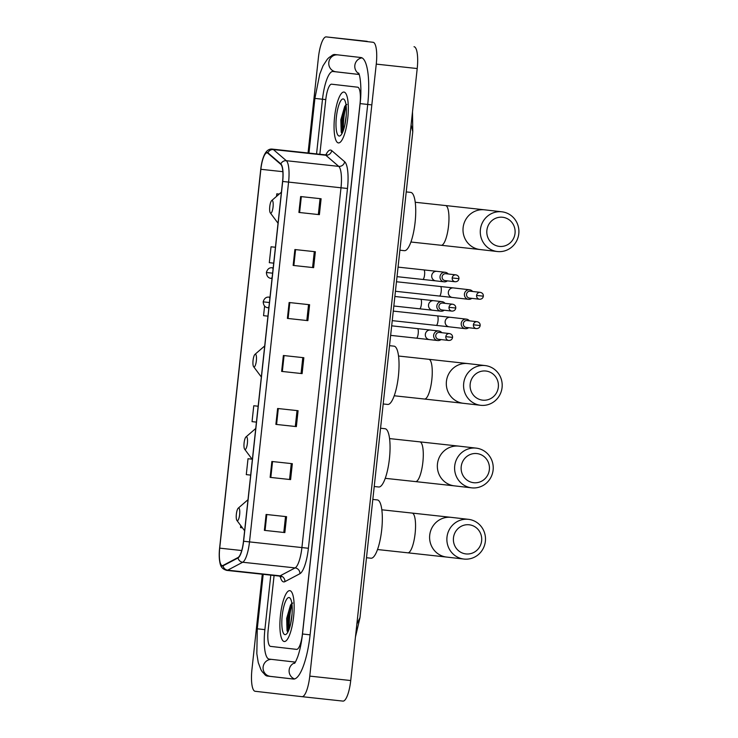 <?xml version="1.0" encoding="UTF-8"?>
<svg xmlns="http://www.w3.org/2000/svg" width="738" height="738" viewBox="0 0 738 738"><rect width="100%" height="100%" fill="white"/><g stroke="black" fill="none" stroke-linecap="round" stroke-linejoin="round"><path stroke-width="1.11" d="M346.15 105.903A21.319 5.517 -83.8 0 0 343.557 129.86M291.98 604.496A21.319 5.517 -83.8 0 0 289.388 628.462M284.259 641.516A25.581 6.624 -83.8 0 0 284.268 641.516A25.581 6.624 -83.8 0 0 293.604 616.82A25.581 6.624 -83.8 0 0 289.785 590.649A25.581 6.624 -83.8 0 0 289.776 590.649A25.581 6.624 -83.8 0 0 280.44 615.354A25.581 6.624 -83.8 0 0 284.259 641.516A25.581 6.624 -83.8 0 0 284.268 641.516A25.581 6.624 -83.8 0 0 293.604 616.82A25.581 6.624 -83.8 0 0 289.785 590.649A25.581 6.624 -83.8 0 0 289.776 590.649A25.581 6.624 -83.8 0 0 280.44 615.354A25.581 6.624 -83.8 0 0 284.259 641.516M338.419 142.923A25.581 6.624 -83.8 0 0 338.438 142.923A25.581 6.624 -83.8 0 0 347.764 118.218A25.581 6.624 -83.8 0 0 343.945 92.056A25.581 6.624 -83.8 0 0 343.936 92.047A25.581 6.624 -83.8 0 0 334.609 116.752A25.581 6.624 -83.8 0 0 338.419 142.923A25.581 6.624 -83.8 0 0 338.438 142.923A25.581 6.624 -83.8 0 0 347.764 118.218A25.581 6.624 -83.8 0 0 343.945 92.056A25.581 6.624 -83.8 0 0 343.936 92.047A25.581 6.624 -83.8 0 0 334.609 116.752A25.581 6.624 -83.8 0 0 338.419 142.923M222.249 565.603A17.057 4.419 96.2 0 1 219.712 548.149L260.865 169.297A17.057 4.419 96.2 0 1 267.082 152.849A17.057 4.419 96.2 0 1 267.829 153.19L280.772 164.325A17.057 4.419 96.2 0 1 282.58 181.447L243.494 541.231A17.057 4.419 96.2 0 1 238.051 557.513L223.042 565.437A17.057 4.419 96.2 0 1 222.258 565.612A17.057 4.419 96.2 0 1 222.249 565.603M222.203 566.028A17.481 4.52 -83.8 0 0 223.014 565.852L238.023 557.937A17.481 4.52 -83.8 0 0 243.605 541.249L282.691 181.456A17.481 4.52 -83.8 0 0 280.837 163.91L267.885 152.775A17.481 4.52 -83.8 0 0 261.861 162.489A17.481 4.52 -83.8 0 0 260.754 169.288L219.601 548.131A17.481 4.52 -83.8 0 0 219.214 555.068A17.481 4.52 -83.8 0 0 222.203 566.028M288.576 630.612A21.319 5.517 96.2 0 1 290.744 605.132M342.746 132.01A21.319 5.517 96.2 0 1 344.914 106.53M331.62 84.197A15.987 4.142 -83.8 0 0 331.611 84.197A15.987 4.142 -83.8 0 0 325.781 99.621L319.849 154.26L325.781 99.621A15.987 4.142 -83.8 0 1 331.611 84.197A15.987 4.142 -83.8 0 1 331.62 84.197L357.662 87.195L331.62 84.197M274.084 575.502L268.162 630.012A15.987 4.142 -83.8 0 0 270.551 646.377L296.584 649.375A15.987 4.142 -83.8 0 0 296.593 649.375A15.987 4.142 -83.8 0 0 302.423 633.951L360.043 103.56A15.987 4.142 -83.8 0 0 357.662 87.195A15.987 4.142 -83.8 0 1 360.043 103.56L302.423 633.951A15.987 4.142 -83.8 0 1 296.593 649.375A15.987 4.142 -83.8 0 0 296.593 649.375L270.551 646.377A15.987 4.142 -83.8 0 1 268.162 630.012L274.084 575.502M294.886 249.536L315.357 251.75L313.632 267.645L293.152 265.431L294.886 249.536M300.643 196.548L321.113 198.762L319.388 214.657L298.908 212.443L300.643 196.548M277.617 408.492L298.087 410.706L296.362 426.601L275.883 424.387L277.617 408.492M271.861 461.481L292.331 463.695L290.606 479.589L270.136 477.375L271.861 461.481M266.104 514.46L286.575 516.674L284.85 532.578L264.379 530.354L266.104 514.46M289.13 302.515L309.6 304.729L307.875 320.633L287.396 318.41L289.13 302.515M283.374 355.504L303.844 357.718L302.119 373.613L281.639 371.399L283.374 355.504M271.04 246.787L275.431 247.267L271.04 246.787L269.305 262.682L273.697 263.162M276.796 193.808L279.222 194.066L276.796 193.808L276.51 196.419M253.771 405.752L258.162 406.223L253.771 405.752L252.045 421.647L256.437 422.118M248.014 458.732L252.092 459.174L248.014 458.732L246.289 474.626L250.68 475.106M240.754 525.576L240.533 527.615L242.433 527.827M264.601 306.067L263.558 315.67L267.94 316.15M302.119 373.613L281.639 371.399M307.875 320.633L287.396 318.41M284.85 532.578L264.379 530.354M290.606 479.589L270.136 477.375M296.362 426.601L275.883 424.387M319.388 214.657L298.908 212.443M313.632 267.645L293.152 265.431M302.792 357.607L301.067 373.493M297.036 410.596L295.311 426.481M291.279 463.575L289.554 479.469M285.523 516.563L283.798 532.458M308.549 304.619L306.824 320.513M314.305 251.63L312.58 267.525M320.061 198.651L318.336 214.537M337.395 54.815A8.524 8.238 96.6 0 0 328.807 62.453A8.524 8.238 96.6 0 0 336.021 71.807L359.175 74.473A28.782 7.445 -83.8 0 0 359.037 74.473L333.004 71.485A28.782 7.445 -83.8 0 0 332.986 71.475A28.782 7.445 -83.8 0 0 322.497 99.243L316.556 153.91M270.791 575.151L264.877 629.634A28.782 7.445 -83.8 0 0 269.167 659.099L295.209 662.087A28.782 7.445 -83.8 0 0 295.218 662.087A28.782 7.445 -83.8 0 0 295.375 662.106L295.228 662.097M262.294 574.229L251.944 669.458A21.319 5.517 -83.8 0 0 255.127 691.275L301.999 696.672A21.319 5.517 -83.8 0 0 302.008 696.672A21.319 5.517 -83.8 0 0 309.776 676.109L376.26 64.114A21.319 5.517 -83.8 0 0 373.087 42.287L326.214 36.9A21.319 5.517 -83.8 0 0 326.205 36.9A21.319 5.517 -83.8 0 0 318.429 57.463L308.05 152.987M367.164 41.328A21.319 5.517 -83.8 0 0 367.155 41.328A21.319 5.517 -83.8 0 0 367.137 41.328L326.214 36.9L373.087 42.287M342.949 701.1L302.008 696.672L342.939 701.1A21.319 5.517 -83.8 0 0 342.949 701.1A21.319 5.517 -83.8 0 0 350.725 680.537L417.21 68.542A21.319 5.517 -83.8 0 0 414.027 46.725M263.946 673.434A45.839 11.863 -83.8 0 0 267.322 676.054L293.364 679.043A45.839 11.863 -83.8 0 0 293.383 679.052A45.839 11.863 -83.8 0 0 310.098 634.837L367.718 104.445A45.839 11.863 -83.8 0 0 360.882 57.518L334.84 54.529A45.839 11.863 -83.8 0 0 334.821 54.52A45.839 11.863 -83.8 0 0 330.947 56.356M356.86 624.071L359.978 617.678L412.773 131.687L411.094 124.842M290.652 623.822L292.064 613.878M285.006 634.634A18.653 4.825 -83.8 0 0 286.372 634.09A18.653 4.825 -83.8 0 0 291.824 616.608A18.653 4.825 -83.8 0 0 290.237 598.352A18.653 4.825 -83.8 0 0 289.038 597.54A18.653 4.825 -83.8 0 0 282.22 615.529A18.653 4.825 -83.8 0 0 285.006 634.634M292.746 603.011L290.569 604.911L286.676 618.379L287.036 630.75L287.838 631.968M288.143 631.543L287.626 624.671L290.551 607.9L291.962 604.339M287.313 631.35L286.814 624.579L289.739 607.808L291.307 603.933M481.628 540.88A14.659 14.16 96.6 0 0 469.137 524.783A14.659 14.16 96.6 0 0 453.473 537.836A14.659 14.16 96.6 0 0 465.964 553.924A14.659 14.16 96.6 0 0 481.628 540.88M446.988 537.126A19.991 19.308 -83.4 0 1 468.464 519.34A19.991 19.308 -83.4 0 1 485.373 541.277A19.991 19.308 -83.4 0 1 463.898 559.053A19.991 19.308 -83.4 0 1 446.988 537.126M238.697 507.984A6.393 1.651 -83.8 0 0 238.226 508.168A6.393 1.651 -83.8 0 0 236.363 514.165A6.393 1.651 -83.8 0 0 236.898 520.419A6.393 1.651 -83.8 0 0 237.313 520.696A6.393 1.651 -83.8 0 0 239.647 514.534A6.393 1.651 -83.8 0 0 238.697 507.984M366.491 557.725L371.002 558.214A29.317 7.583 -83.8 0 0 371.002 558.214A29.317 7.583 -83.8 0 0 381.694 529.912A29.317 7.583 -83.8 0 0 377.321 499.921A29.317 7.583 -83.8 0 0 377.303 499.921A29.317 7.583 -83.8 0 0 377.293 499.921L372.819 499.441M489.359 469.663A14.659 14.16 96.6 0 0 476.868 453.575A14.659 14.16 96.6 0 0 461.213 466.619A14.659 14.16 96.6 0 0 473.704 482.717A14.659 14.16 96.6 0 0 489.359 469.663M454.719 465.909A19.991 19.308 -83.4 0 1 476.204 448.132A19.991 19.308 -83.4 0 1 493.113 470.06A19.991 19.308 -83.4 0 1 471.628 487.836A19.991 19.308 -83.4 0 1 454.719 465.909M246.427 436.767A6.393 1.651 -83.8 0 0 245.966 436.951A6.393 1.651 -83.8 0 0 244.094 442.948A6.393 1.651 -83.8 0 0 244.638 449.202A6.393 1.651 -83.8 0 0 245.053 449.488A6.393 1.651 -83.8 0 0 247.387 443.317A6.393 1.651 -83.8 0 0 246.427 436.767M374.221 486.508L378.732 486.997A29.317 7.583 -83.8 0 0 378.732 486.997A29.317 7.583 -83.8 0 0 389.424 458.695A29.317 7.583 -83.8 0 0 385.051 428.713A29.317 7.583 -83.8 0 0 385.042 428.713A29.317 7.583 -83.8 0 0 385.024 428.713M498.335 387.109A14.659 14.16 96.6 0 0 485.835 371.02A14.659 14.16 96.6 0 0 470.18 384.064A14.659 14.16 96.6 0 0 482.67 400.162A14.659 14.16 96.6 0 0 498.335 387.109M463.695 383.354A19.991 19.308 -83.4 0 1 485.17 365.578A19.991 19.308 -83.4 0 1 502.08 387.505A19.991 19.308 -83.4 0 1 480.604 405.291A19.991 19.308 -83.4 0 1 463.695 383.354M255.403 354.212A6.393 1.651 -83.8 0 0 254.933 354.397A6.393 1.651 -83.8 0 0 253.06 360.393A6.393 1.651 -83.8 0 0 253.604 366.657A6.393 1.651 -83.8 0 0 254.02 366.934A6.393 1.651 -83.8 0 0 256.354 360.762A6.393 1.651 -83.8 0 0 255.403 354.212M383.197 403.963L387.699 404.442A29.317 7.583 -83.8 0 0 387.699 404.442A29.317 7.583 -83.8 0 0 398.4 376.14A29.317 7.583 -83.8 0 0 394.018 346.159A29.317 7.583 -83.8 0 0 394.009 346.159A29.317 7.583 -83.8 0 0 394 346.159L389.526 345.67M515.032 233.346A14.659 14.16 96.6 0 0 502.541 217.249A14.659 14.16 96.6 0 0 486.886 230.302A14.659 14.16 96.6 0 0 499.377 246.4A14.659 14.16 96.6 0 0 515.032 233.346M480.392 229.592A19.991 19.308 -83.4 0 1 501.868 211.806A19.991 19.308 -83.4 0 1 518.786 233.743A19.991 19.308 -83.4 0 1 497.301 251.52A19.991 19.308 -83.4 0 1 480.392 229.592M272.101 200.45A6.393 1.651 -83.8 0 0 271.63 200.635A6.393 1.651 -83.8 0 0 269.767 206.631A6.393 1.651 -83.8 0 0 270.311 212.885A6.393 1.651 -83.8 0 0 270.726 213.171A6.393 1.651 -83.8 0 0 273.06 207A6.393 1.651 -83.8 0 0 272.101 200.45M404.396 250.68A29.317 7.583 -83.8 0 0 404.406 250.68A29.317 7.583 -83.8 0 0 415.097 222.378A29.317 7.583 -83.8 0 0 410.725 192.397A29.317 7.583 -83.8 0 0 410.715 192.397A29.317 7.583 -83.8 0 0 410.697 192.387L406.232 191.908M469.423 320.827A4.797 4.631 96.6 0 0 466.398 319.139A4.797 4.631 96.6 0 0 466.37 319.139A4.797 4.631 96.6 0 0 461.241 323.41A4.797 4.631 96.6 0 0 465.3 328.668A4.797 4.631 96.6 0 0 465.327 328.668A4.797 4.631 96.6 0 0 468.639 327.709M473.399 324.794A3.469 3.349 96.6 0 1 477.126 321.713L467.062 320.56A3.469 3.349 96.6 0 0 467.043 320.55A3.469 3.349 96.6 0 0 463.344 323.641A3.469 3.349 96.6 0 0 466.296 327.441L476.333 328.594C478.51 328.585 479.792 327.561 480.17 325.532L473.399 324.794A3.469 3.349 96.6 0 0 476.333 328.594M472.615 291.473A4.797 4.631 96.6 0 0 469.589 289.785A4.797 4.631 96.6 0 0 469.553 289.785A4.797 4.631 96.6 0 0 464.433 294.056A4.797 4.631 96.6 0 0 468.492 299.314A4.797 4.631 96.6 0 0 468.519 299.314A4.797 4.631 96.6 0 0 471.822 298.355M476.591 295.44A3.469 3.349 96.6 0 0 479.525 299.241C481.702 299.231 482.975 298.207 483.362 296.178L476.591 295.44A3.469 3.349 96.6 0 1 480.318 292.359L470.254 291.206A3.469 3.349 96.6 0 0 470.235 291.196A3.469 3.349 96.6 0 0 466.536 294.287A3.469 3.349 96.6 0 0 469.488 298.087M441.831 332.69A4.797 4.631 96.6 0 0 433.649 335.255A4.797 4.631 96.6 0 0 437.708 340.532A4.797 4.631 96.6 0 0 437.735 340.541A4.797 4.631 96.6 0 0 441.038 339.572M445.807 336.657A3.469 3.349 96.6 0 1 449.534 333.576L439.47 332.423A3.469 3.349 96.6 0 0 435.752 335.504A3.469 3.349 96.6 0 0 438.704 339.305L448.741 340.458C450.918 340.449 452.191 339.425 452.579 337.395L445.807 336.657A3.469 3.349 96.6 0 0 448.741 340.458M438.796 331.002A4.797 4.631 96.6 0 0 438.769 331.002L430.494 330.052A4.797 4.631 96.6 0 0 430.466 330.043A4.797 4.631 96.6 0 0 425.319 334.618A4.797 4.631 96.6 0 0 429.396 339.581A4.797 4.631 96.6 0 0 429.433 339.581M445.023 303.336A4.797 4.631 96.6 0 0 436.841 305.901A4.797 4.631 96.6 0 0 440.89 311.178A4.797 4.631 96.6 0 0 440.927 311.187A4.797 4.631 96.6 0 0 444.23 310.218M448.999 307.303A3.469 3.349 96.6 0 1 452.717 304.222L442.662 303.069A3.469 3.349 96.6 0 0 438.935 306.15A3.469 3.349 96.6 0 0 441.887 309.951L451.924 311.104C454.101 311.095 455.383 310.071 455.77 308.041L448.999 307.303A3.469 3.349 96.6 0 0 451.924 311.104M441.988 301.648A4.797 4.631 96.6 0 0 441.961 301.648L433.686 300.698A4.797 4.631 96.6 0 0 428.51 305.264A4.797 4.631 96.6 0 0 432.588 310.228A4.797 4.631 96.6 0 0 432.616 310.228L440.89 311.178M448.206 273.983A4.797 4.631 96.6 0 0 445.18 272.294A4.797 4.631 96.6 0 0 445.152 272.294A4.797 4.631 96.6 0 0 440.023 276.547A4.797 4.631 96.6 0 0 444.082 281.824A4.797 4.631 96.6 0 0 444.11 281.833A4.797 4.631 96.6 0 0 447.422 280.864M452.182 277.949A3.469 3.349 96.6 0 1 455.909 274.868L445.844 273.715A3.469 3.349 96.6 0 0 442.127 276.796A3.469 3.349 96.6 0 0 445.079 280.597L455.115 281.75C457.292 281.741 458.575 280.717 458.953 278.687L452.182 277.949A3.469 3.349 96.6 0 0 455.115 281.75M344.821 125.22L346.233 115.276M339.176 136.032A18.653 4.825 -83.8 0 0 340.541 135.497A18.653 4.825 -83.8 0 0 345.984 118.006A18.653 4.825 -83.8 0 0 344.406 99.759A18.653 4.825 -83.8 0 0 343.198 98.938A18.653 4.825 -83.8 0 0 336.39 116.936A18.653 4.825 -83.8 0 0 339.176 136.032M346.906 104.418L344.738 106.309L340.836 119.787L341.205 132.157L341.998 133.375M342.312 132.941L341.795 126.069L344.711 109.298L346.131 105.737M341.473 132.757L340.984 125.986L343.899 109.206L345.476 105.34M219.712 548.149L241.741 550.53M325.947 154.759A26.651 6.9 96.2 0 1 330.569 150.063A26.651 6.9 96.2 0 1 331.713 150.598L344.664 161.742A26.651 6.9 96.2 0 1 347.487 188.485L308.401 548.269A26.651 6.9 96.2 0 1 299.905 573.712L284.896 581.636A26.651 6.9 96.2 0 1 280.172 576.332M326.685 154.676L324.868 154.805A21.319 5.517 -83.8 0 0 324.868 154.805A21.319 5.517 -83.8 0 1 325.79 155.238A5.332 5.065 130.7 0 0 331.713 150.598M308.401 548.269L249.499 541.895A21.319 5.517 96.2 0 1 242.701 562.245L227.691 570.17A21.319 5.517 96.2 0 1 226.714 570.382A21.319 5.517 96.2 0 1 226.704 570.382L279.121 576.046A21.319 5.517 -83.8 0 0 279.121 576.046A21.319 5.517 -83.8 0 0 280.099 575.834L295.117 567.909A21.319 5.517 -83.8 0 0 301.916 547.559L341.002 187.775A21.319 5.517 -83.8 0 0 338.733 166.373L325.79 155.238L273.383 149.574L286.326 160.709A21.319 5.517 96.2 0 1 288.586 182.102L249.499 541.895L243.605 541.249M223.014 565.852A5.332 5.074 -117.8 0 0 227.691 570.17L280.099 575.834A5.332 5.074 62.2 0 1 284.896 581.636M282.691 181.456L347.487 188.485M280.837 163.91A5.332 5.065 -49.3 0 1 286.326 160.709L338.733 166.373A5.332 5.065 130.7 0 0 344.664 161.742M299.905 573.712A5.332 5.074 62.2 0 0 295.117 567.909L242.701 562.245A5.332 5.074 -117.8 0 1 238.023 557.937M267.885 152.775A5.332 5.065 -49.3 0 1 273.383 149.574A21.319 5.517 96.2 0 0 272.46 149.141L324.868 154.805M260.865 169.297L282.848 171.677M284.065 355.578L282.34 371.472M278.309 408.566L276.584 424.461M272.553 461.554L270.828 477.449M266.796 514.534L265.071 530.438M289.822 302.589L288.097 318.493M295.578 249.61L293.853 265.505M301.335 196.622L299.61 212.516M308.954 153.089L314.895 98.403L325.569 99.575M362.026 57.878A8.524 8.238 96.6 0 0 358.917 73.745M370.79 104.778L360.116 103.606L302.497 633.988C301.491 642.863 299.923 650.381 297.801 656.543C294.73 664.431 294.6 662.862 294.471 663.407M310.098 634.837L302.497 633.988M294.582 678.951A8.524 8.238 -83.4 0 1 294.969 662.761M267.322 676.054L270.366 676.377A8.524 8.238 -83.4 0 1 263.125 667.023A8.524 8.238 -83.4 0 1 271.713 659.385M293.724 679.061L270.339 676.377C265.837 675.445 262.7 673.185 260.911 669.587L258.263 662.623L256.833 653.73L257.276 628.794L264.877 629.634M332.986 71.475L336.039 71.807A8.524 8.238 96.6 0 0 336.076 71.817L333.004 71.485M417.21 68.542L376.26 64.114M350.725 680.537L309.776 676.109M290.671 607.54A21.319 5.517 -83.8 0 0 288.973 629.625M429.719 535.133A19.991 19.308 96.6 0 0 446.628 557.07L407.828 552.817A19.991 5.175 96.2 0 1 407.819 552.817A19.991 5.175 96.2 0 0 415.116 533.537A19.991 5.175 96.2 0 0 412.136 513.076A19.991 5.175 96.2 0 1 412.127 513.076A19.991 5.175 96.2 0 1 412.136 513.076L451.195 517.356A19.991 19.308 96.6 0 0 429.719 535.133M389.553 438.584L419.867 441.859A19.991 5.175 96.2 0 1 419.876 441.859A19.991 5.175 96.2 0 1 419.867 441.859L458.935 446.139A19.991 19.308 96.6 0 0 437.459 463.925A19.991 19.308 96.6 0 0 454.368 485.853L415.568 481.6A19.991 5.175 96.2 0 1 415.559 481.6M419.876 441.859A19.991 5.175 96.2 0 1 422.856 462.32A19.991 5.175 96.2 0 1 415.568 481.6L385.254 478.325M446.425 381.371A19.991 19.308 96.6 0 0 463.335 403.299L424.534 399.046A19.991 5.175 96.2 0 1 424.525 399.046A19.991 5.175 96.2 0 0 431.822 379.766A19.991 5.175 96.2 0 0 428.843 359.305A19.991 5.175 96.2 0 1 428.833 359.305A19.991 5.175 96.2 0 1 428.843 359.305L467.901 363.594A19.991 19.308 96.6 0 0 446.425 381.371M463.123 227.608A19.991 19.308 96.6 0 0 480.041 249.536L441.241 245.284A19.991 5.175 96.2 0 1 441.232 245.284A19.991 5.175 96.2 0 0 448.529 226.003A19.991 5.175 96.2 0 0 445.549 205.542A19.991 5.175 96.2 0 0 445.54 205.542A19.991 5.175 96.2 0 1 445.54 205.542L484.608 209.823A19.991 19.308 96.6 0 0 463.123 227.608M267.912 307.728A5.332 1.384 -83.8 0 0 267.922 307.728C265.034 307.423 263.466 305.458 263.189 301.851L269.425 302.534M268.844 307.829L267.922 307.728A5.332 1.384 -83.8 0 0 269.001 306.418M392.247 320.643L436.269 325.403A4.797 1.245 -83.8 0 0 436.269 325.403A4.797 1.245 -83.8 0 0 437.985 321.076A4.797 1.245 -83.8 0 0 437.302 315.864L437.302 315.864A4.797 1.245 -83.8 0 0 437.293 315.864L393.28 311.104M466.398 319.139L450.309 317.285A4.797 4.631 96.6 0 0 445.125 321.86A4.797 4.631 96.6 0 0 449.211 326.823L465.3 328.668M269.997 297.229L269.066 297.128A5.332 1.384 -83.8 0 1 269.85 298.65M272.036 278.475L271.104 278.374C268.226 278.069 266.649 276.104 266.381 272.497L272.608 273.18M271.104 278.374A5.332 1.384 -83.8 0 0 272.193 277.064M395.43 291.279L439.451 296.049A4.797 1.245 -83.8 0 0 441.167 291.722A4.797 1.245 -83.8 0 0 440.485 286.51L396.472 281.75M469.589 289.785L453.492 287.931A4.797 4.631 96.6 0 0 448.317 292.497A4.797 4.631 96.6 0 0 452.403 297.469L468.492 299.314M273.189 267.876L272.257 267.774A5.332 1.384 -83.8 0 1 273.032 269.296M390.642 335.366L416.453 338.161A4.797 1.245 -83.8 0 0 418.169 333.834A4.797 1.245 -83.8 0 0 417.487 328.622L391.684 325.827M430.522 330.052A4.797 4.631 96.6 0 0 430.494 330.052L417.487 328.622M393.834 306.012L419.645 308.807A4.797 1.245 -83.8 0 0 421.361 304.48A4.797 1.245 -83.8 0 0 420.678 299.268L420.678 299.268A4.797 1.245 -83.8 0 0 420.669 299.268L394.867 296.473M433.713 300.698A4.797 4.631 96.6 0 0 433.686 300.698A4.797 4.631 96.6 0 0 433.658 300.689L420.678 299.268M397.026 276.658L422.828 279.453A4.797 1.245 -83.8 0 0 424.544 275.126A4.797 1.245 -83.8 0 0 423.87 269.914A4.797 1.245 -83.8 0 0 423.861 269.914L398.059 267.119M423.861 269.914L436.878 271.335A4.797 4.631 96.6 0 0 436.878 271.335A4.797 4.631 96.6 0 0 436.841 271.335A4.797 4.631 96.6 0 0 431.693 275.911A4.797 4.631 96.6 0 0 435.78 280.874A4.797 4.631 96.6 0 0 435.807 280.874L444.082 281.824M344.831 108.938A21.319 5.517 -83.8 0 0 343.142 131.023M219.214 555.068C219.739 564.921 220.394 568.417 226.667 570.373L226.714 570.382M261.861 162.489C264.056 152.877 267.59 148.43 272.46 149.141M281.095 576.996L279.121 576.046M257.276 628.794L263.189 574.321M358.585 73.025C360.264 75.165 361.897 89.879 360.116 103.606M337.893 54.852C333.308 54.769 329.748 56.282 327.22 59.391L323.023 65.82L319.729 74.224L314.895 98.403M412.773 131.687L412.505 111.844M359.978 617.678L355.448 637.023M451.195 517.356L468.464 519.34M381.823 509.792L412.127 513.076M236.898 520.419L244.629 530.76M238.226 508.168L248.005 499.7M446.628 557.07L463.898 559.053M377.524 549.533L407.828 552.817M458.935 446.139L476.204 448.132M244.638 449.202L252.368 459.553M245.966 436.951L255.745 428.483M385.042 428.713L380.559 428.224M454.368 485.853L471.628 487.836M467.901 363.594L485.17 365.578M398.52 356.03L428.833 359.305M253.604 366.657L261.335 376.998M254.933 354.397L264.711 345.938M463.335 403.299L480.604 405.291M394.221 395.771L424.534 399.046M484.608 209.823L501.868 211.806M415.226 202.267L445.54 205.542M270.311 212.885L278.041 223.236M271.63 200.635L281.409 192.166M404.406 250.68L399.895 250.191M480.041 249.536L497.301 251.52M410.928 242.009L441.241 245.284M436.269 325.403L449.211 326.823M450.309 317.285L437.302 315.864M263.189 301.851C264.222 298.392 266.178 296.814 269.066 297.128M477.126 321.713C479.22 322.22 480.235 323.493 480.17 325.532M439.451 296.049L452.403 297.469M453.492 287.931L440.485 286.51M266.381 272.497C267.414 269.038 269.37 267.46 272.257 267.774M479.525 299.241L469.46 298.087M480.318 292.359C482.412 292.866 483.427 294.139 483.362 296.178M416.453 338.161L437.708 340.532M449.534 333.576C451.619 334.083 452.643 335.356 452.579 337.395M419.645 308.807L432.588 310.228M452.717 304.222C454.811 304.729 455.826 306.002 455.77 308.041M422.828 279.453L435.78 280.874M436.878 271.335L445.18 272.294M455.909 274.868C458.003 275.375 459.018 276.649 458.953 278.687"/></g></svg>
